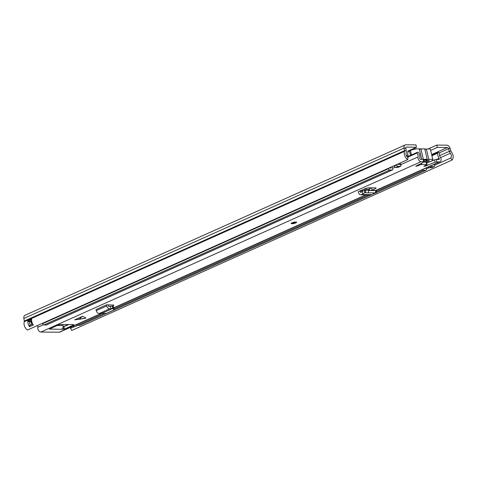 <?xml version="1.0" encoding="UTF-8"?>
<svg xmlns="http://www.w3.org/2000/svg" width="477" height="477" viewBox="0 0 477 477"><rect width="100%" height="100%" fill="white"/><g stroke="black" fill="none" stroke-linecap="round" stroke-linejoin="round"><path stroke-width="0.72" d="M428.03 148.961A2.451 0.531 166.8 0 0 428.62 148.735L436.747 145.091L437.296 147.429L447.354 147.53L431.643 154.566M450.962 151.12L449.334 151.31A3.828 2.48 -114.1 0 0 450.336 153.242A3.351 2.17 65.9 0 1 450.723 158.018L451.999 160.093A5.813 3.768 65.9 0 0 451.32 151.811A1.365 0.888 -114.1 0 1 450.962 151.12L450.193 148.538A3.828 2.48 65.9 0 0 446.806 145.187L436.747 145.091M408.223 151.638A2.451 0.531 166.8 0 1 407.68 151.442A2.451 0.531 166.8 0 1 408.39 150.869L416.516 147.226L415.968 144.883L405.909 144.787A3.828 2.48 65.9 0 0 405.2 144.93A3.828 2.48 65.9 0 0 404.079 148.079L404.526 150.66A1.365 0.888 -114.1 0 1 404.49 151.352A5.813 3.768 65.9 0 0 407.698 159.652L408.002 157.595A3.351 2.17 65.9 0 1 406.154 152.807A3.828 2.48 -114.1 0 0 406.249 150.881L405.808 148.305A1.365 0.888 65.9 0 1 406.207 147.178A1.365 0.888 65.9 0 1 406.458 147.125L405.999 147.333M407.978 155.138A3.077 0.668 166.8 0 0 406.416 155.58M407.179 156.671A3.077 0.668 166.8 0 0 407.984 156.51M416.516 147.226L406.458 147.125M430.665 150.398L437.296 147.429M439.633 155.657L449.334 151.31L448.565 148.723A1.365 0.888 65.9 0 0 447.354 147.53M407.698 159.652L27.469 330.024A5.813 3.768 65.9 0 1 24.255 321.719A1.365 0.888 -114.1 0 0 24.291 321.033L23.85 318.451A3.828 2.48 65.9 0 1 24.965 315.297L405.2 144.93M451.999 160.093L71.771 330.46L70.495 328.385A3.351 2.17 65.9 0 0 71.139 327.043M74.096 326.775L70.495 328.385M450.723 158.018L434.547 165.269M429.02 167.743L426.372 168.93M73.136 326.149A2.731 1.771 65.9 0 0 74.394 326.846L77.852 325.302M31.589 324.598A1.228 0.799 65.9 0 0 31.607 323.847L31.399 322.935A1.228 0.799 65.9 0 0 30.278 321.76L29.646 321.754A3.351 2.17 65.9 0 0 30.373 325.022A2.188 1.419 65.9 0 0 29.496 326.626A5.813 3.768 -114.1 0 1 27.976 320.294L31.78 318.588A5.813 3.768 65.9 0 0 33.301 324.92L33.301 324.92A2.051 1.33 65.9 0 0 33.312 325.105L29.496 326.626M410.202 150.052L410.321 150.541M411.603 149.426L411.502 150.064M412.975 149.605L412.295 149.116M425.257 148.937L426.152 149.194M424.16 160.832L423.85 160.832M426.706 160.075L423.665 160.045M30.683 325.004L30.576 325.004A2.188 1.419 65.9 0 0 30.373 325.022M408.27 156.384L407.543 153.296A2.737 0.596 -13.2 0 1 408.026 152.801L407.889 152.205A5.474 1.192 -13.2 0 1 409.475 150.923L410.423 150.493A5.474 1.192 -13.2 0 1 415.628 149.033A5.474 1.192 -13.2 0 1 419.349 149.086A2.391 0.519 166.8 0 0 420.982 149.104A5.474 1.192 -13.2 0 1 424.816 149.14A2.266 0.495 166.8 0 0 426.402 149.158A5.503 1.198 -13.2 0 1 430.427 149.39L432.866 159.789A5.503 1.198 -13.2 0 1 431.286 161.077L430.332 161.5A5.474 1.192 -13.2 0 1 426.611 162.681M424.011 161.524A4.788 1.043 166.8 0 0 424.56 161.333L427.905 161.369L427.75 160.713M427.905 161.369L429.33 160.731L425.985 160.695A4.788 1.043 166.8 0 0 426.629 159.735A4.788 1.043 166.8 0 0 423.57 159.64M426.402 149.158L428.847 159.556A5.503 1.198 -13.2 0 1 432.866 159.789M428.847 159.556A2.266 0.495 -13.2 0 1 427.255 159.539L424.816 149.14M420.982 149.104L423.391 159.372M423.534 159.485A5.474 1.192 -13.2 0 1 427.255 159.539M421.751 159.336L419.349 149.086M420.249 159.229A5.474 1.192 -13.2 0 1 421.424 159.336M368.333 190.502L375.697 190.573L368.333 190.502M375.512 192.881L365.567 192.786L365.728 190.329M375.667 190.43L375.542 193.03M374.534 193.018L371.875 194.616A3.148 2.296 -89.4 0 1 370.957 194.866L360.672 194.765A3.148 2.296 -89.4 0 0 361.59 194.515L362.872 193.763L362.174 191.504L364.398 190.269L364.827 192.708L365.567 192.786M85.818 317.879L82.575 316.311L74.668 319.858L85.8 318.153L78.353 319.417M295.782 222.02A2.737 0.596 166.8 0 0 292.812 222.556A2.737 0.596 166.8 0 0 291.22 223.498A2.737 0.596 166.8 0 0 291.984 223.725A2.737 0.596 166.8 0 0 294.953 223.194A2.737 0.596 166.8 0 0 296.545 222.252A2.737 0.596 166.8 0 0 295.782 222.02M436.336 159.479L438.941 159.509A0.823 0.531 -114.1 0 0 439.144 158.328A5.813 3.768 65.9 0 1 437.731 153.147A1.365 0.888 65.9 0 1 438.148 152.455A1.365 0.888 65.9 0 1 439.114 152.753L439.693 153.326A3.351 2.17 65.9 0 0 440.301 157.136A3.285 2.129 -114.1 0 1 440.104 161.721A3.285 2.129 -114.1 0 1 439.49 161.846L435.102 162.192L434.553 159.855L436.336 159.479L436.884 161.822M423.695 162.12L426.516 162.258L427.064 164.595L423.85 166.288L425.472 166.091L435.102 162.192M427.064 164.595L426.682 164.482L426.134 162.144M421.537 163.2L421.829 164.434L426.682 164.482M421.829 164.434L419.945 164.851L419.766 164.088M423.695 161.691L423.147 159.348L420.541 159.324A0.823 0.531 -114.1 0 1 419.784 158.137A5.813 3.768 65.9 0 0 418.77 152.962A1.365 0.888 65.9 0 0 417.494 152.252A1.365 0.888 65.9 0 0 417.19 152.539L416.886 153.105A3.351 2.17 65.9 0 1 418.061 156.915A3.285 2.129 -114.1 0 0 418.764 160.057A3.285 2.129 -114.1 0 0 421.09 161.661L423.695 161.691L424.077 161.804L423.779 162.079L415.723 166.211L417.423 165.978L419.945 164.851M102.191 313.127L59.869 332.093A3.285 2.129 -114.1 0 1 59.261 332.213L40.861 332.034A3.285 2.129 -114.1 0 1 38.53 330.43A3.285 2.129 -114.1 0 1 37.826 327.282A3.351 2.17 65.9 0 0 37.719 325.433M62.761 324.503L63 325.523A3.148 2.296 90.6 0 1 61.974 329.208L64.478 329.088L73.512 325.04L73.41 324.604M61.992 329.279L49.322 329.1L58.546 324.897L60.436 324.479L73.524 324.604L73.905 324.718L73.512 325.04M113.741 305.065L113.359 305.674L113.395 305.024L106.437 304.863L95.978 309.549L96.276 310.646A3.148 2.039 65.9 0 0 99.27 313.49L102.46 313.079L106.019 313.526L113.287 310.271L113.86 309.645L113.305 308.899L113.448 306.747L114.003 307.492L113.86 309.645M113.937 305.22L113.395 305.024M113.359 305.674L112.316 306.145M375.608 187.866L375.626 188.516L371.869 190.287M360.672 194.765A3.148 2.296 -89.4 0 1 358.555 192.756L358.257 191.676L359.968 190.907L360.236 191.867A0.686 0.501 -89.4 0 0 360.892 192.249L362.174 191.504M375.626 188.516L375.632 187.866L368.542 187.801L365.722 188.421L359.968 190.907M376.192 188.057L375.632 187.866M109.334 304.892L108.255 305.375M426.694 163.039L434.553 159.855M423.147 159.348L423.528 159.461L424.077 161.804M63.089 326.954L68.813 324.563M372.126 190.174L371.577 187.831L368.274 189.315M61.974 329.208A3.148 2.296 90.6 0 1 61.515 329.494M50.604 328.456L50.771 329.172M416.886 153.105L407.579 157.273M50.753 329.1A3.148 2.296 -89.4 0 0 51.546 328.033M108.118 304.881L108.386 305.858A0.686 0.441 65.9 0 0 109.036 306.472L112.262 306.145L113.448 306.747M106.437 304.863L106.735 305.96A3.148 2.039 65.9 0 0 109.728 308.804L112.679 308.5L112.483 306.198M102.46 313.079L112.638 308.518L113.305 308.899M112.262 306.145L112.602 308.064M110.986 308.661L110.294 306.329M78.27 319.429L78.896 319.256M79.48 318.886L82.575 316.311M369.967 190.269A2.463 1.795 -89.4 0 0 368.566 189.315L363.724 189.268M362.872 193.763L364.786 192.708L364.649 190.216M426.11 167.993A2.6 1.681 -114.1 0 1 426.277 168.518L426.396 169.043A1.365 0.888 -114.1 0 1 426.021 170.277A1.365 0.888 -114.1 0 1 425.77 170.331L376.12 192.577M76.547 324.622A1.365 0.888 65.9 0 0 77.524 325.302L79.856 325.326A1.365 0.888 65.9 0 0 80.106 325.272L371.172 194.855M425.77 170.331L423.439 170.307A1.365 0.888 -114.1 0 1 422.461 169.627M400.143 163.039A3.422 2.218 65.9 0 0 400.286 163.265A2.6 1.681 -114.1 0 1 400.823 164.541L400.942 165.066A1.365 0.888 -114.1 0 1 400.561 166.282L398.092 167.391A1.365 0.888 -114.1 0 1 397.836 167.445L395.505 167.421A1.365 0.888 -114.1 0 1 394.264 166.109L394.169 165.716M400.561 166.282A1.365 0.888 -114.1 0 1 400.304 166.336L397.973 166.312A1.365 0.888 -114.1 0 1 396.733 165.006L396.643 164.607M398.921 163.587A5.474 3.548 65.9 0 0 399.303 164.237A0.549 0.352 -114.1 0 1 399.38 164.38L397.997 164.368A0.549 0.352 -114.1 0 1 398.015 164.195A5.474 3.548 65.9 0 0 398.074 163.969M388.469 168.274L388.558 168.667A1.365 0.888 65.9 0 0 389.798 169.979L392.13 169.997A1.365 0.888 65.9 0 0 392.386 169.949L46.472 324.938A1.365 0.888 -114.1 0 1 46.215 324.992L43.884 324.968A1.365 0.888 -114.1 0 1 42.644 323.662L42.554 323.263M430.636 165.966A1.365 0.888 65.9 0 0 431.613 166.646L433.945 166.67A1.365 0.888 65.9 0 0 434.195 166.616A1.365 0.888 65.9 0 0 434.571 165.376L434.452 164.857A2.6 1.681 65.9 0 0 434.285 164.327M407.28 156.826L406.786 156.057A2.737 1.771 65.9 0 0 406.362 155.52M392.386 169.949A1.365 0.888 65.9 0 0 392.768 168.727L392.649 168.208A2.6 1.681 65.9 0 0 392.112 166.932A3.422 2.218 -114.1 0 1 391.969 166.7M433.945 166.67L431.47 167.773A1.365 0.888 65.9 0 0 431.727 167.725L434.195 166.616M428.161 167.069A1.365 0.888 65.9 0 0 429.139 167.755L431.47 167.773M389.9 167.63A5.474 3.548 -114.1 0 1 389.84 167.856A0.549 0.352 65.9 0 0 389.822 168.029L391.206 168.047A0.549 0.352 65.9 0 0 391.128 167.898A5.474 3.548 -114.1 0 1 390.746 167.248M450.193 148.538L448.565 148.723L439.257 152.896M23.85 318.451L404.079 148.079L405.808 148.305M24.291 321.033L404.526 150.66L406.249 150.881M73.231 326.107A2.737 1.771 65.9 0 0 74.495 326.811M450.336 153.242L440.587 157.613M404.49 151.352L24.255 321.719M427.13 160.707L426.79 160.856M27.976 320.294L28.131 320.961A0.823 0.531 65.9 0 0 28.876 321.742L29.646 321.754M31.637 319.435L28.322 320.92L28.125 320.073M29.699 326.727A2.051 1.33 -114.1 0 1 30.319 325.165L32.752 324.08M31.679 320.985L30.343 321.587L28.942 321.57A0.686 0.441 -114.1 0 1 28.322 320.92L28.131 320.961M28.876 321.742L31.619 320.371M32.454 323.513L31.798 323.805L31.583 322.893A1.365 0.888 -114.1 0 0 30.343 321.587L30.278 321.76M31.399 322.935L32.096 322.667M31.816 324.497A1.365 0.888 -114.1 0 0 31.798 323.805L31.607 323.847M410.423 150.493L411.472 154.953M410.518 155.377L409.475 150.923M368.393 192.958L368.548 190.502M421.09 161.661L40.861 332.034M439.49 161.846L375.691 190.43M365.907 194.819L113.991 307.689M101.714 313.192L59.261 332.213M63.047 327.216L63.536 329.297M417.19 152.539L407.28 156.981M418.061 156.915L400.841 164.625M394.998 167.248L392.666 168.292M43.383 324.795L37.826 327.282M437.731 153.147L431.918 155.752M439.144 158.328L436.568 159.485M68.163 324.551L63.101 326.823M63.93 326.751L64.478 329.088M63 325.523L57.27 325.469M425.335 165.513L425.472 166.091M417.274 165.34L417.423 165.978M109.728 308.804L99.27 313.49M106.735 305.96L96.276 310.646M84.608 318.421L78.437 319.405M360.23 190.794L363.402 190.824M360.236 191.867L361.524 191.879M361.59 194.515L371.875 194.616M292.222 223.618A2.391 0.519 166.8 0 0 295.519 222.89A2.391 0.519 166.8 0 0 295.549 222.127A2.391 0.519 166.8 0 0 292.246 222.86A2.391 0.519 166.8 0 0 292.222 223.618M295.191 222.288A1.878 0.411 -13.2 0 1 295.168 222.884A1.878 0.411 -13.2 0 1 292.574 223.463A1.878 0.411 -13.2 0 1 292.598 222.86A1.878 0.411 -13.2 0 1 295.191 222.288M292.401 222.986A1.538 0.334 166.8 0 0 292.735 223.027A1.538 0.334 166.8 0 0 294.196 222.795A1.538 0.334 166.8 0 0 295.257 222.312M375.125 193.024L372.877 194.032M371.011 194.866L79.856 325.326M423.439 170.307L376.192 191.48M368.673 194.843L113.902 309.001M103.64 313.598L77.524 325.302M397.973 166.312L395.505 167.421M396.733 165.006L394.264 166.109M400.304 166.336L397.836 167.445M399.303 164.237L398.981 164.38M400.942 165.066L399.38 164.38L400.823 164.541M388.558 168.667L42.644 323.662M389.798 169.979L43.884 324.968M392.13 169.997L46.215 324.992M431.613 166.646L429.139 167.755M391.128 167.898L390.806 168.041M425.281 148.937L424.107 148.925M422.616 148.907L418.639 148.872M417.142 148.854L412.975 148.812M376.091 192.994L376.252 190.538M440.104 161.721L375.954 190.466M366.229 194.819L113.979 307.844M438.148 152.455L431.81 155.293M417.494 152.252L407.185 156.873M364.607 190.216L374.654 190.311M291.143 223.176L292.139 223.635C295.388 223.123 296.831 222.556 296.467 221.924M295.305 222.199L292.306 222.902M426.021 170.277L376.114 192.642M375.262 193.024L372.418 194.3"/></g></svg>
